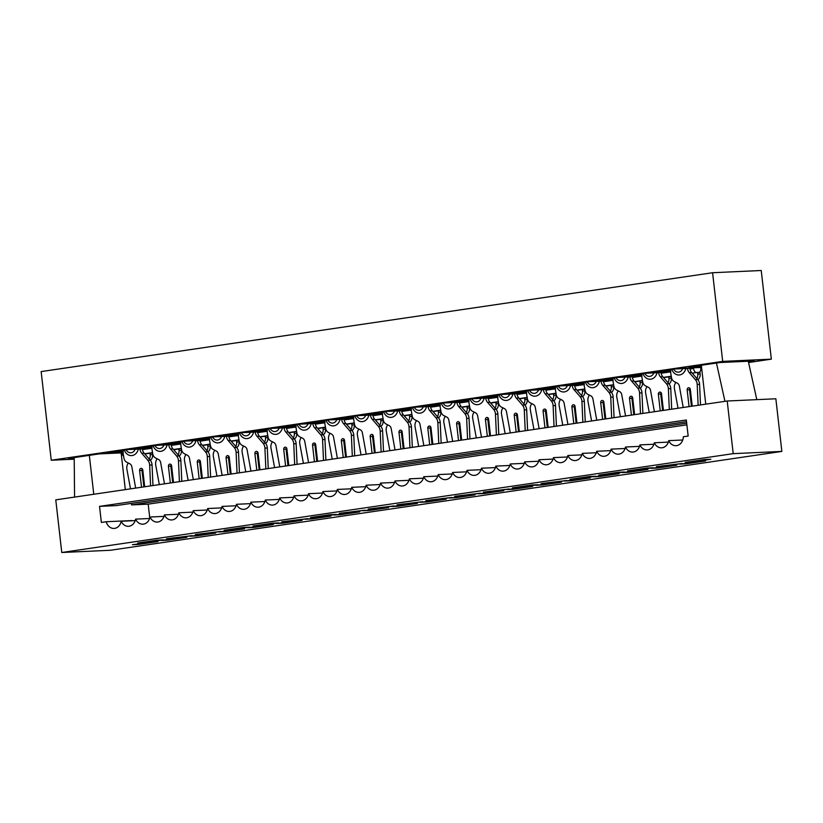 <?xml version="1.0" encoding="UTF-8"?>
<svg xmlns="http://www.w3.org/2000/svg" width="823" height="823" viewBox="0 0 823 823"><rect width="100%" height="100%" fill="white"/><g stroke="black" fill="none" stroke-linecap="round" stroke-linejoin="round"><path stroke-width="1.23" d="M74.214 458.174L68.412 458.442L99.274 453.895L122.02 452.856M122.277 453.987L121.269 454.142M123.687 456.251A4.187 2.387 -98.4 0 1 121.989 452.629L121.907 451.94L106.918 452.629L130.97 449.08L150.732 447.702L135.733 448.381L159.785 444.842L179.548 443.453L164.549 444.142L188.601 440.603L208.363 439.215L193.364 439.894L217.416 436.355L237.178 434.966L222.189 435.655L246.242 432.116L266.004 430.727L251.005 431.417L275.057 427.867L290.056 427.188L294.819 426.479L279.82 427.168L303.872 423.629L323.634 422.24L308.635 422.929L332.687 419.391L352.45 418.002L337.461 418.681L361.513 415.142L381.275 413.753L366.276 414.442L390.328 410.903L410.091 409.515L395.091 410.204L419.144 406.655L434.143 405.976L438.906 405.266L423.907 405.955L447.959 402.416L467.721 401.027L452.732 401.717L476.784 398.178L496.547 396.789L481.548 397.468L505.6 393.929L525.362 392.54L510.363 393.229L534.415 389.691L554.177 388.302L539.178 388.991L563.23 385.442L578.23 384.763L582.993 384.053L568.004 384.742L592.056 381.203L611.808 379.815L596.819 380.504L620.871 376.955L640.633 375.576L625.634 376.255L649.686 372.716L669.449 371.327L654.45 372.017L678.502 368.478L701.566 367.418M701.731 368.827L700.805 368.961M700.774 369.548L701.793 369.393M748.56 362.511L771.336 359.157L722.687 361.39L51.252 460.242L74.224 459.183M121.351 454.852L122.534 454.677M701.463 366.502L689.016 367.068L719.878 362.531L754.177 360.958L748.405 361.811M771.336 359.157L761.234 270.5L712.584 272.732L41.15 371.584L51.252 460.242M722.687 361.39L712.584 272.732M689.983 369.013L693.583 368.478A4.187 2.387 81.6 0 0 696.443 372.531L698.84 372.418A4.187 2.387 81.6 0 0 698.974 372.408A4.187 2.387 81.6 0 0 700.754 368.148L700.682 367.459M693.583 368.478L693.501 367.788M130.507 488.852L126.917 469.398A7.047 5.782 87.4 0 1 127.616 464.193L128.244 462.968M150.033 453.226L150.208 454.708A5.771 4.732 87.4 0 1 149.241 459.039M152.399 452.876L152.594 454.594A5.771 4.732 87.4 0 1 150.784 459.934L150.352 460.324M152.975 485.549L152.049 464.964A7.047 5.782 -92.6 0 0 150.198 460.139L144.128 453.175A7.047 5.782 87.4 0 1 142.328 448.936L127.565 449.584L142.328 448.936M143.891 486.887L142.009 470.375A1.955 1.605 87.4 0 1 142.338 468.894M138.295 449.091A9.074 7.438 87.4 0 1 131.68 455.592A9.074 7.438 87.4 0 1 124.314 450.068M122.617 450.315L123.841 457.609A5.771 4.732 -92.6 0 0 126.793 462.248L129.715 463.709A4.228 3.467 87.4 0 1 131.834 466.785L135.672 488.09M141.525 487.237L139.612 470.478A1.955 1.605 87.4 0 1 142.791 470.015L144.694 486.763M150.588 485.899L149.652 465.077A7.047 5.782 -92.6 0 0 147.811 460.252L141.741 453.278A7.047 5.782 87.4 0 1 139.941 449.039L139.941 449.019M123.172 451.714L106.918 452.629L122.761 451.56M159.323 484.613L155.732 465.149A7.047 5.782 87.4 0 1 156.442 459.954L157.059 458.73M178.858 448.977L179.023 450.459A5.771 4.732 87.4 0 1 178.056 454.79M181.225 448.628L181.42 450.346A5.771 4.732 87.4 0 1 179.599 455.685L179.167 456.076M181.79 481.301L180.865 460.726A7.047 5.782 -92.6 0 0 179.023 455.901L172.953 448.926A7.047 5.782 87.4 0 1 171.153 444.687L156.38 445.346L171.153 444.687M172.707 482.638L170.824 466.127A1.955 1.605 87.4 0 1 171.153 464.656M167.12 444.852A9.074 7.438 87.4 0 1 160.495 451.354A9.074 7.438 87.4 0 1 153.129 445.819M151.442 446.076L152.656 453.37A5.771 4.732 -92.6 0 0 155.619 458.01L158.53 459.471A4.228 3.467 87.4 0 1 160.65 462.536L164.487 483.852M170.34 482.988L168.427 466.24A1.955 1.605 87.4 0 1 171.606 465.767L173.519 482.525M179.404 481.65L178.478 460.839A7.047 5.782 -92.6 0 0 176.626 456.014L170.556 449.039A7.047 5.782 87.4 0 1 168.756 444.801L168.756 444.78M151.988 447.475L135.733 448.381L151.576 447.311M188.138 480.375L184.547 460.911A7.047 5.782 87.4 0 1 185.257 455.705L185.875 454.491M207.674 444.739L207.838 446.22A5.771 4.732 87.4 0 1 206.871 450.551M210.04 444.389L210.235 446.107A5.771 4.732 87.4 0 1 208.414 451.446L207.982 451.837M210.606 477.062L209.69 456.487A7.047 5.782 -92.6 0 0 207.838 451.662L201.769 444.687A7.047 5.782 87.4 0 1 199.968 440.449L185.196 441.097L199.968 440.449M201.522 478.4L199.639 461.888A1.955 1.605 87.4 0 1 199.979 460.407M195.936 440.614A9.074 7.438 87.4 0 1 189.311 447.105A9.074 7.438 87.4 0 1 181.945 441.581M180.258 441.828L181.482 449.132A5.771 4.732 -92.6 0 0 184.434 453.761L187.356 455.232A4.228 3.467 87.4 0 1 189.465 458.298L193.312 479.614M199.156 478.749L197.253 461.991A1.955 1.605 87.4 0 1 200.421 461.528L202.335 478.276M208.229 477.412L207.293 456.59A7.047 5.782 -92.6 0 0 205.441 451.765L199.372 444.801A7.047 5.782 87.4 0 1 197.571 440.562L197.571 440.531M180.803 443.227L164.549 444.142L180.402 443.072M216.953 476.126L213.373 456.672A7.047 5.782 87.4 0 1 214.073 451.467L214.69 450.243M236.489 440.49L236.654 441.972A5.771 4.732 87.4 0 1 235.697 446.313M238.855 440.14L239.051 441.869A5.771 4.732 87.4 0 1 237.23 447.208L236.808 447.589M239.431 472.824L238.505 452.239A7.047 5.782 -92.6 0 0 236.654 447.414L230.584 440.449A7.047 5.782 87.4 0 1 228.784 436.2L214.021 436.859L228.784 436.2M230.337 474.161L228.455 457.639A1.955 1.605 87.4 0 1 228.794 456.168M224.751 436.365A9.074 7.438 87.4 0 1 218.126 442.867A9.074 7.438 87.4 0 1 210.76 437.342M209.073 437.589L210.297 444.883A5.771 4.732 -92.6 0 0 213.25 449.523L216.171 450.983A4.228 3.467 87.4 0 1 218.29 454.059L222.128 475.365M227.971 474.501L226.068 457.753A1.955 1.605 87.4 0 1 229.247 457.279L231.15 474.038M237.045 473.174L236.108 452.352A7.047 5.782 -92.6 0 0 234.267 447.527L228.197 440.552A7.047 5.782 87.4 0 1 226.397 436.313L226.387 436.293M209.628 438.988L193.364 439.894L209.217 438.824M245.779 471.888L242.188 452.424A7.047 5.782 87.4 0 1 242.888 447.228L243.515 446.004M265.304 436.252L265.479 437.733A5.771 4.732 87.4 0 1 264.512 442.064M267.67 435.902L267.866 437.62A5.771 4.732 87.4 0 1 266.055 442.959L265.623 443.35M268.247 468.575L267.321 448A7.047 5.782 -92.6 0 0 265.469 443.175L259.399 436.2A7.047 5.782 87.4 0 1 257.599 431.962L242.836 432.62L257.599 431.962M259.163 469.912L257.28 453.401A1.955 1.605 87.4 0 1 257.609 451.92M253.566 432.126A9.074 7.438 87.4 0 1 246.951 438.618A9.074 7.438 87.4 0 1 239.586 433.093M237.888 433.34L239.112 440.644A5.771 4.732 -92.6 0 0 242.065 445.274L244.987 446.745A4.228 3.467 87.4 0 1 247.106 449.811L250.943 471.126M256.797 470.262L254.883 453.514A1.955 1.605 87.4 0 1 258.062 453.041L259.965 469.799M265.86 468.925L264.924 448.103A7.047 5.782 -92.6 0 0 263.082 443.278L257.013 436.313A7.047 5.782 87.4 0 1 255.212 432.075L255.212 432.044M238.444 434.739L222.189 435.655L238.032 434.585M686.886 424.833L148.191 504.149L131.567 504.911L686.691 423.176M686.516 421.643L116.156 505.61L99.542 506.371L101.363 522.44L106.198 521.731A9.495 7.788 -92.6 0 0 114.037 528.438A9.495 7.788 -92.6 0 0 121.187 521.257A9.495 7.788 -92.6 0 0 128.45 526.309A9.495 7.788 -92.6 0 0 135.6 519.138A9.495 7.788 -92.6 0 0 142.852 524.189A9.495 7.788 -92.6 0 0 150.012 517.019A9.495 7.788 -92.6 0 0 157.265 522.07A9.495 7.788 -92.6 0 0 164.415 514.9A9.495 7.788 -92.6 0 0 171.668 519.951A9.495 7.788 -92.6 0 0 178.828 512.78A9.495 7.788 -92.6 0 0 186.08 517.821A9.495 7.788 -92.6 0 0 193.23 510.651A9.495 7.788 -92.6 0 0 200.493 515.702A9.495 7.788 -92.6 0 0 207.643 508.532A9.495 7.788 -92.6 0 0 214.896 513.583A9.495 7.788 -92.6 0 0 222.056 506.412A9.495 7.788 -92.6 0 0 229.308 511.464A9.495 7.788 -92.6 0 0 236.458 504.293A9.495 7.788 -92.6 0 0 243.721 509.344A9.495 7.788 -92.6 0 0 250.871 502.164A9.495 7.788 -92.6 0 0 258.124 507.215A9.495 7.788 -92.6 0 0 265.284 500.045A9.495 7.788 -92.6 0 0 272.536 505.096A9.495 7.788 -92.6 0 0 279.686 497.925A9.495 7.788 -92.6 0 0 286.939 502.976A9.495 7.788 -92.6 0 0 294.099 495.806A9.495 7.788 -92.6 0 0 301.352 500.857A9.495 7.788 -92.6 0 0 308.502 493.687A9.495 7.788 -92.6 0 0 315.765 498.738A9.495 7.788 -92.6 0 0 322.914 491.557A9.495 7.788 -92.6 0 0 330.167 496.608A9.495 7.788 -92.6 0 0 337.327 489.438A9.495 7.788 -92.6 0 0 344.58 494.489A9.495 7.788 -92.6 0 0 351.73 487.319A9.495 7.788 -92.6 0 0 358.993 492.37A9.495 7.788 -92.6 0 0 366.142 485.2A9.495 7.788 -92.6 0 0 373.395 490.251A9.495 7.788 -92.6 0 0 380.555 483.08A9.495 7.788 -92.6 0 0 387.808 488.132A9.495 7.788 -92.6 0 0 394.958 480.951A9.495 7.788 -92.6 0 0 402.21 486.002A9.495 7.788 -92.6 0 0 409.37 478.832A9.495 7.788 -92.6 0 0 416.623 483.883A9.495 7.788 -92.6 0 0 423.773 476.712A9.495 7.788 -92.6 0 0 431.036 481.764A9.495 7.788 -92.6 0 0 438.186 474.593A9.495 7.788 -92.6 0 0 445.438 479.644A9.495 7.788 -92.6 0 0 452.599 472.474A9.495 7.788 -92.6 0 0 459.851 477.525A9.495 7.788 -92.6 0 0 467.001 470.345A9.495 7.788 -92.6 0 0 474.264 475.396A9.495 7.788 -92.6 0 0 481.414 468.225A9.495 7.788 -92.6 0 0 488.667 473.276A9.495 7.788 -92.6 0 0 495.827 466.106A9.495 7.788 -92.6 0 0 503.079 471.157A9.495 7.788 -92.6 0 0 510.229 463.987A9.495 7.788 -92.6 0 0 517.482 469.038A9.495 7.788 -92.6 0 0 524.642 461.868A9.495 7.788 -92.6 0 0 531.895 466.919A9.495 7.788 -92.6 0 0 539.044 459.738A9.495 7.788 -92.6 0 0 546.307 464.789A9.495 7.788 -92.6 0 0 553.457 457.619A9.495 7.788 -92.6 0 0 560.71 462.67A9.495 7.788 -92.6 0 0 567.87 455.5A9.495 7.788 -92.6 0 0 575.123 460.551A9.495 7.788 -92.6 0 0 582.273 453.38A9.495 7.788 -92.6 0 0 589.525 458.432A9.495 7.788 -92.6 0 0 596.685 451.261A9.495 7.788 -92.6 0 0 603.938 456.312A9.495 7.788 -92.6 0 0 611.098 449.132A9.495 7.788 -92.6 0 0 618.351 454.183A9.495 7.788 -92.6 0 0 625.501 447.012A9.495 7.788 -92.6 0 0 632.753 452.064A9.495 7.788 -92.6 0 0 639.913 444.893A9.495 7.788 -92.6 0 0 647.166 449.944A9.495 7.788 -92.6 0 0 654.316 442.774A9.495 7.788 -92.6 0 0 661.579 447.825A9.495 7.788 -92.6 0 0 668.729 440.644A9.495 7.788 -92.6 0 0 675.981 445.696A9.495 7.788 -92.6 0 0 683.337 436.766L688.162 436.056L686.331 419.987L99.542 506.371M55.769 499.859L727.203 401.007L733.2 453.648L61.766 552.5L55.769 499.859M61.766 552.5L110.416 550.268L781.85 451.416L775.852 398.774L727.203 401.007M148.191 504.149L149.765 518.006M781.85 451.416L733.2 453.648M691.557 462.104L710.846 459.265L704.529 459.553L685.24 462.392L691.557 462.104L691.485 461.477M686.238 463.812L705.527 460.973L679.921 464.1L686.238 463.812L686.166 463.184M662.741 466.353L682.02 463.514L656.415 466.641L662.741 466.353L662.669 465.715M657.423 468.05L676.712 465.211L651.106 468.338L657.423 468.05L657.351 467.423M633.916 470.591L653.205 467.752L646.888 468.04L627.599 470.879L633.916 470.591L633.844 469.964M628.607 472.299L647.886 469.46L622.281 472.587L628.607 472.299L628.535 471.672M605.1 474.83L624.39 471.991L618.073 472.289L598.784 475.128L605.1 474.83L605.028 474.202M599.782 476.538L619.071 473.698L593.465 476.826L599.782 476.538L599.71 475.91M576.285 479.079L595.574 476.239L589.258 476.527L569.969 479.367L576.285 479.079L576.213 478.451M570.967 480.786L590.256 477.947L564.65 481.074L570.967 480.786L570.895 480.148M547.47 483.317L566.749 480.478L541.143 483.605L547.47 483.317L547.398 482.69M542.151 485.025L561.44 482.185L535.835 485.313L542.151 485.025L542.079 484.397M518.644 487.566L537.933 484.726L531.617 485.014L512.328 487.854L518.644 487.566L518.572 486.928M513.336 489.263L532.615 486.424L507.009 489.562L513.336 489.263L513.264 488.636M489.829 491.804L509.118 488.965L483.513 492.092L489.829 491.804L489.757 491.177M484.51 493.512L503.799 490.673L478.194 493.8L484.51 493.512L484.438 492.884M461.014 496.053L480.303 493.203L454.697 496.341L461.014 496.053L460.942 495.415M455.695 497.75L474.984 494.911L449.379 498.038L455.695 497.75L455.623 497.123M432.198 500.291L451.477 497.452L425.872 500.579L432.198 500.291L432.126 499.664M426.88 501.999L446.169 499.16L420.563 502.287L426.88 501.999L426.808 501.361M403.373 504.53L422.662 501.691L397.056 504.818L403.373 504.53L403.301 503.902M398.065 506.238L417.343 503.398L391.738 506.526L398.065 506.238L397.993 505.61M374.558 508.779L393.847 505.939L368.241 509.067L374.558 508.779L374.486 508.141M369.239 510.476L388.528 507.637L362.922 510.774L369.239 510.476L369.167 509.849M345.742 513.017L365.031 510.178L339.426 513.305L345.742 513.017L345.67 512.39M340.424 514.725L359.713 511.885L334.107 515.013L340.424 514.725L340.352 514.097M316.927 517.266L336.206 514.426L329.889 514.714L310.61 517.554L316.927 517.266L316.855 516.628M311.608 518.963L330.897 516.124L305.292 519.251L311.608 518.963L311.536 518.336M288.101 521.504L307.391 518.665L281.785 521.792L288.101 521.504L288.029 520.877M282.793 523.212L302.072 520.373L276.466 523.5L282.793 523.212L282.721 522.574M259.286 525.743L278.575 522.903L272.259 523.191L252.97 526.041L259.286 525.743L259.214 525.115M253.968 527.45L273.257 524.611L247.651 527.738L253.968 527.45L253.896 526.823M230.471 529.991L249.76 527.152L243.443 527.44L224.154 530.279L230.471 529.991L230.399 529.364M225.152 531.699L244.441 528.86L238.125 529.148L218.836 531.987L225.152 531.699L225.08 531.061M201.656 534.23L220.934 531.391L195.339 534.518L201.656 534.23L201.584 533.602M196.337 535.938L215.626 533.098L190.02 536.226L196.337 535.938L196.265 535.31M172.83 538.479L192.119 535.639L166.513 538.767L172.83 538.479L172.758 537.841M167.522 540.176L186.8 537.337L180.484 537.625L161.205 540.464L167.522 540.176L167.45 539.549M144.015 542.717L163.304 539.878L156.987 540.166L137.698 543.005L144.015 542.717L143.943 542.09M138.696 544.425L157.985 541.585L132.38 544.713L138.696 544.425L138.624 543.797M74.574 497.092L74.204 457.588M89.337 455.356L93.771 494.263M121.125 452.897L125.312 489.623M724.95 401.336L716.452 363.036M756.81 399.649L748.282 361.225M701.319 365.258L705.753 404.165M131.567 504.911L131.392 503.367M131.968 520.764A9.495 7.788 -92.6 0 1 131.917 520.558L106.198 521.731M135.209 520.62L121.187 521.257M149.621 518.5L135.6 519.138M164.024 516.381L150.012 517.019M178.437 514.252L164.415 514.9M192.839 512.132L178.828 512.78M207.252 510.013L193.23 510.651M221.665 507.894L207.643 508.532M236.067 505.764L222.056 506.412M250.48 503.645L236.458 504.293M264.893 501.526L250.871 502.164M279.295 499.407L265.284 500.045M293.708 497.287L279.686 497.925M308.111 495.158L294.099 495.806M322.523 493.039L308.502 493.687M336.936 490.92L322.914 491.557M351.339 488.8L337.327 489.438M365.751 486.681L351.73 487.319M380.164 484.552L366.142 485.2M394.567 482.432L380.555 483.08M408.98 480.313L394.958 480.951M423.382 478.194L409.37 478.832M437.795 476.075L423.773 476.712M452.208 473.945L438.186 474.593M466.61 471.826L452.599 472.474M481.023 469.707L467.001 470.345M495.425 467.587L481.414 468.225M509.838 465.468L495.827 466.106M524.251 463.339L510.229 463.987M538.654 461.219L524.642 461.868M553.066 459.1L539.044 459.738M567.479 456.981L553.457 457.619M581.882 454.862L567.87 455.5M596.294 452.732L582.273 453.38M610.697 450.613L596.685 451.261M625.11 448.494L611.098 449.132M639.522 446.375L625.501 447.012M653.925 444.245L639.913 444.893M668.338 442.126L654.316 442.774M682.751 440.007L668.729 440.644M274.594 467.639L271.004 448.185A7.047 5.782 87.4 0 1 271.713 442.98L272.331 441.756M294.13 432.003L294.295 433.484A5.771 4.732 87.4 0 1 293.327 437.826M296.496 431.664L296.692 433.382A5.771 4.732 87.4 0 1 294.871 438.721L294.439 439.112M297.062 464.337L296.136 443.751A7.047 5.782 -92.6 0 0 294.295 438.926L288.225 431.962A7.047 5.782 87.4 0 1 286.425 427.723L271.652 428.372L286.425 427.723M287.978 465.674L286.095 449.152A1.955 1.605 87.4 0 1 286.425 447.681M282.392 427.878A9.074 7.438 87.4 0 1 275.767 434.379A9.074 7.438 87.4 0 1 268.401 428.855M266.714 429.102L267.928 436.396A5.771 4.732 -92.6 0 0 270.89 441.035L273.802 442.496A4.228 3.467 87.4 0 1 275.921 445.572L279.758 466.878M285.612 466.024L283.698 449.265A1.955 1.605 87.4 0 1 286.877 448.802L288.791 465.551M294.675 464.686L293.749 443.864A7.047 5.782 -92.6 0 0 291.898 439.04L285.828 432.065A7.047 5.782 87.4 0 1 284.028 427.826L284.028 427.806M267.259 430.501L251.005 431.417L266.847 430.347M303.409 463.4L299.819 443.936A7.047 5.782 87.4 0 1 300.529 438.741L301.146 437.517M322.945 427.765L323.11 429.246A5.771 4.732 87.4 0 1 322.143 433.577M325.311 427.415L325.507 429.133A5.771 4.732 87.4 0 1 323.686 434.472L323.254 434.863M325.877 460.088L324.962 439.513A7.047 5.782 -92.6 0 0 323.11 434.688L317.04 427.713A7.047 5.782 87.4 0 1 315.24 423.475L300.467 424.133L315.24 423.475M316.793 461.425L314.911 444.914A1.955 1.605 87.4 0 1 315.25 443.443M311.207 423.639A9.074 7.438 87.4 0 1 304.582 430.141A9.074 7.438 87.4 0 1 297.216 424.606M295.529 424.853L296.753 432.157A5.771 4.732 -92.6 0 0 299.706 436.797L302.627 438.258A4.228 3.467 87.4 0 1 304.736 441.323L308.584 462.639M314.427 461.775L312.524 445.027A1.955 1.605 87.4 0 1 315.693 444.554L317.606 461.312M323.501 460.438L322.565 439.626A7.047 5.782 -92.6 0 0 320.713 434.801L314.643 427.826A7.047 5.782 87.4 0 1 312.843 423.588L312.843 423.567M296.074 426.252L279.82 427.168L295.673 426.098M332.225 459.152L328.644 439.698A7.047 5.782 87.4 0 1 329.344 434.493L329.961 433.279M351.76 423.526L351.925 425.007A5.771 4.732 87.4 0 1 350.968 429.339M354.127 423.176L354.322 424.894A5.771 4.732 87.4 0 1 352.501 430.234L352.079 430.624M354.703 455.849L353.777 435.274A7.047 5.782 -92.6 0 0 351.925 430.439L345.855 423.475A7.047 5.782 87.4 0 1 344.055 419.236L329.293 419.884L344.055 419.236M345.609 457.187L343.726 440.675A1.955 1.605 87.4 0 1 344.065 439.194M340.022 419.401A9.074 7.438 87.4 0 1 333.397 425.892A9.074 7.438 87.4 0 1 326.031 420.368M324.344 420.615L325.569 427.919A5.771 4.732 -92.6 0 0 328.521 432.548L331.443 434.019A4.228 3.467 87.4 0 1 333.562 437.085L337.399 458.401M343.242 457.537L341.339 440.778A1.955 1.605 87.4 0 1 344.518 440.315L346.421 457.063M352.316 456.199L351.38 435.377A7.047 5.782 -92.6 0 0 349.538 430.552L343.469 423.588A7.047 5.782 87.4 0 1 341.668 419.339L341.658 419.319M324.9 422.014L308.635 422.929L324.488 421.86M361.05 454.913L357.46 435.46A7.047 5.782 87.4 0 1 358.159 430.254L358.787 429.03M380.576 419.277L380.751 420.759A5.771 4.732 87.4 0 1 379.784 425.1M382.942 418.928L383.137 420.656A5.771 4.732 87.4 0 1 381.327 425.995L380.895 426.376M383.518 451.611L382.592 431.026A7.047 5.782 -92.6 0 0 380.74 426.201L374.671 419.226A7.047 5.782 87.4 0 1 372.87 414.987L358.108 415.646L372.87 414.987M374.434 452.948L372.552 436.427A1.955 1.605 87.4 0 1 372.881 434.956M368.838 415.152A9.074 7.438 87.4 0 1 362.223 421.654A9.074 7.438 87.4 0 1 354.857 416.119M353.16 416.376L354.384 423.67A5.771 4.732 -92.6 0 0 357.336 428.31L360.258 429.771A4.228 3.467 87.4 0 1 362.377 432.836L366.214 454.152M372.068 453.288L370.155 436.54A1.955 1.605 87.4 0 1 373.333 436.067L375.237 452.825M381.131 451.961L380.195 431.139A7.047 5.782 -92.6 0 0 378.354 426.314L372.284 419.339A7.047 5.782 87.4 0 1 370.484 415.101L370.484 415.08M353.715 417.775L337.461 418.681L353.304 417.611M389.865 450.675L386.275 431.211A7.047 5.782 87.4 0 1 386.985 426.016L387.602 424.791M409.401 415.039L409.566 416.52A5.771 4.732 87.4 0 1 408.599 420.851M411.767 414.689L411.963 416.407A5.771 4.732 87.4 0 1 410.142 421.746L409.71 422.137M412.333 447.362L411.407 426.787A7.047 5.782 -92.6 0 0 409.566 421.962L403.496 414.987A7.047 5.782 87.4 0 1 401.696 410.749L386.923 411.397L401.696 410.749M403.249 448.7L401.367 432.188A1.955 1.605 87.4 0 1 401.696 430.707M397.663 410.914A9.074 7.438 87.4 0 1 391.038 417.405A9.074 7.438 87.4 0 1 383.672 411.881M381.985 412.128L383.199 419.432A5.771 4.732 -92.6 0 0 386.162 424.061L389.073 425.532A4.228 3.467 87.4 0 1 391.192 428.598L395.03 449.914M400.883 449.049L398.97 432.291A1.955 1.605 87.4 0 1 402.149 431.828L404.062 448.586M409.947 447.712L409.021 426.89A7.047 5.782 -92.6 0 0 407.169 422.065L401.099 415.101A7.047 5.782 87.4 0 1 399.299 410.862L399.299 410.831M382.53 413.527L366.276 414.442L382.119 413.372M418.681 446.426L415.09 426.972A7.047 5.782 87.4 0 1 415.8 421.767L416.417 420.543M438.217 410.79L438.381 412.272A5.771 4.732 87.4 0 1 437.414 416.613M440.583 410.451L440.778 412.169A5.771 4.732 87.4 0 1 438.957 417.508L438.525 417.889M441.149 443.124L440.223 422.538A7.047 5.782 -92.6 0 0 438.381 417.714L432.312 410.749A7.047 5.782 87.4 0 1 430.511 406.511L415.738 407.159L430.511 406.511M432.065 444.461L430.182 427.939A1.955 1.605 87.4 0 1 430.522 426.468M426.479 406.665A9.074 7.438 87.4 0 1 419.853 413.167A9.074 7.438 87.4 0 1 412.488 407.642M410.8 407.889L412.025 415.183A5.771 4.732 -92.6 0 0 414.977 419.823L417.899 421.283A4.228 3.467 87.4 0 1 420.008 424.359L423.855 445.665M429.699 444.811L427.795 428.053A1.955 1.605 87.4 0 1 430.964 427.59L432.877 444.338M438.772 443.474L437.836 422.652A7.047 5.782 -92.6 0 0 435.984 417.827L429.915 410.852A7.047 5.782 87.4 0 1 428.114 406.613L428.114 406.593M411.346 409.288L395.091 410.204L410.944 409.124M447.496 442.188L443.916 422.724A7.047 5.782 87.4 0 1 444.615 417.528L445.233 416.304M467.032 406.552L467.197 408.033A5.771 4.732 87.4 0 1 466.24 412.364M469.398 406.202L469.594 407.92A5.771 4.732 87.4 0 1 467.773 413.259L467.351 413.65M469.964 438.875L469.048 418.3A7.047 5.782 -92.6 0 0 467.197 413.475L461.127 406.5A7.047 5.782 87.4 0 1 459.327 402.262L444.564 402.92L459.327 402.262M460.88 440.212L458.997 423.701A1.955 1.605 87.4 0 1 459.337 422.22M455.294 402.426A9.074 7.438 87.4 0 1 448.669 408.928A9.074 7.438 87.4 0 1 441.303 403.393M439.616 403.64L440.84 410.944A5.771 4.732 -92.6 0 0 443.792 415.584L446.714 417.045A4.228 3.467 87.4 0 1 448.833 420.111L452.671 441.426M458.514 440.562L456.611 423.814A1.955 1.605 87.4 0 1 459.79 423.341L461.693 440.099M467.587 439.225L466.651 418.413A7.047 5.782 -92.6 0 0 464.81 413.578L458.74 406.613A7.047 5.782 87.4 0 1 456.94 402.375L456.93 402.354M440.171 405.039L423.907 405.955L439.76 404.885M476.322 437.939L472.731 418.485A7.047 5.782 87.4 0 1 473.431 413.28L474.058 412.056M495.847 402.313L496.022 403.795A5.771 4.732 87.4 0 1 495.055 408.126M498.213 401.963L498.409 403.681A5.771 4.732 87.4 0 1 496.598 409.021L496.166 409.412M498.789 434.637L497.864 414.051A7.047 5.782 -92.6 0 0 496.012 409.226L489.942 402.262A7.047 5.782 87.4 0 1 488.142 398.023L473.379 398.671L488.142 398.023M489.706 435.974L487.823 419.463A1.955 1.605 87.4 0 1 488.152 417.981M484.109 398.178A9.074 7.438 87.4 0 1 477.494 404.679A9.074 7.438 87.4 0 1 470.128 399.155M468.431 399.402L469.655 406.706A5.771 4.732 -92.6 0 0 472.608 411.335L475.529 412.807A4.228 3.467 87.4 0 1 477.649 415.872L481.486 437.178M487.339 436.324L485.426 419.565A1.955 1.605 87.4 0 1 488.605 419.102L490.508 435.851M496.403 434.986L495.467 414.164A7.047 5.782 -92.6 0 0 493.625 409.34L487.555 402.365A7.047 5.782 87.4 0 1 485.755 398.126L485.755 398.106M468.987 400.801L452.732 401.717L468.575 400.647M505.137 433.7L501.546 414.247A7.047 5.782 87.4 0 1 502.256 409.041L502.874 407.817M524.673 398.065L524.837 399.546A5.771 4.732 87.4 0 1 523.87 403.877M527.039 397.715L527.234 399.443A5.771 4.732 87.4 0 1 525.413 404.772L524.981 405.163M527.605 430.388L526.679 409.813A7.047 5.782 -92.6 0 0 524.837 404.988L518.768 398.013A7.047 5.782 87.4 0 1 516.967 393.775L502.195 394.433L516.967 393.775M518.521 431.725L516.638 415.214A1.955 1.605 87.4 0 1 516.967 413.743M512.935 393.939A9.074 7.438 87.4 0 1 506.31 400.441A9.074 7.438 87.4 0 1 498.944 394.906M497.257 395.163L498.471 402.457A5.771 4.732 -92.6 0 0 501.433 407.097L504.345 408.558A4.228 3.467 87.4 0 1 506.464 411.623L510.301 432.939M516.155 432.075L514.241 415.327A1.955 1.605 87.4 0 1 517.42 414.854L519.334 431.612M525.218 430.748L524.292 409.926A7.047 5.782 -92.6 0 0 522.44 405.101L516.371 398.126A7.047 5.782 87.4 0 1 514.57 393.888L514.57 393.867M497.802 396.563L481.548 397.468L497.39 396.398M533.952 429.462L530.362 409.998A7.047 5.782 87.4 0 1 531.072 404.793L531.689 403.579M553.488 393.826L553.653 395.307A5.771 4.732 87.4 0 1 552.686 399.639M555.854 393.476L556.05 395.194A5.771 4.732 87.4 0 1 554.229 400.534L553.797 400.924M556.42 426.149L555.494 405.574A7.047 5.782 -92.6 0 0 553.653 400.75L547.583 393.775A7.047 5.782 87.4 0 1 545.783 389.536L531.01 390.184L545.783 389.536M547.336 427.487L545.454 410.975A1.955 1.605 87.4 0 1 545.793 409.494M541.75 389.701A9.074 7.438 87.4 0 1 535.125 396.192A9.074 7.438 87.4 0 1 527.759 390.668M526.072 390.915L527.296 398.219A5.771 4.732 -92.6 0 0 530.249 402.848L533.17 404.319A4.228 3.467 87.4 0 1 535.279 407.385L539.127 428.701M544.97 427.837L543.067 411.078A1.955 1.605 87.4 0 1 546.235 410.615L548.149 427.363M554.044 426.499L553.107 405.677A7.047 5.782 -92.6 0 0 551.256 400.852L545.186 393.888A7.047 5.782 87.4 0 1 543.386 389.649L543.386 389.618M526.617 392.314L510.363 393.229L526.216 392.16M562.767 425.213L559.187 405.76A7.047 5.782 87.4 0 1 559.887 400.554L560.504 399.33M582.303 389.577L582.468 391.059A5.771 4.732 87.4 0 1 581.511 395.4M584.669 389.228L584.865 390.956A5.771 4.732 87.4 0 1 583.044 396.295L582.622 396.676M585.235 421.911L584.32 401.326A7.047 5.782 -92.6 0 0 582.468 396.501L576.398 389.536A7.047 5.782 87.4 0 1 574.598 385.298L559.835 385.946L574.598 385.298M576.151 423.248L574.269 406.727A1.955 1.605 87.4 0 1 574.608 405.255M570.565 385.452A9.074 7.438 87.4 0 1 563.94 391.954A9.074 7.438 87.4 0 1 556.574 386.429M554.887 386.676L556.111 393.97A5.771 4.732 -92.6 0 0 559.064 398.61L561.986 400.071A4.228 3.467 87.4 0 1 564.105 403.147L567.942 424.452M573.785 423.598L571.882 406.84A1.955 1.605 87.4 0 1 575.061 406.377L576.964 423.125M582.859 422.261L581.923 401.439A7.047 5.782 -92.6 0 0 580.081 396.614L574.012 389.639A7.047 5.782 87.4 0 1 572.211 385.401L572.201 385.38M555.443 388.075L539.178 388.991L555.031 387.911M591.593 420.975L588.003 401.511A7.047 5.782 87.4 0 1 588.702 396.316L589.33 395.091M611.119 385.339L611.294 386.82A5.771 4.732 87.4 0 1 610.327 391.151M613.485 384.989L613.68 386.707A5.771 4.732 87.4 0 1 611.87 392.046L611.438 392.437M614.061 417.662L613.135 397.087A7.047 5.782 -92.6 0 0 611.283 392.262L605.214 385.287A7.047 5.782 87.4 0 1 603.413 381.049L588.651 381.707L603.413 381.049M604.977 419L603.094 402.488A1.955 1.605 87.4 0 1 603.424 401.007M599.381 381.214A9.074 7.438 87.4 0 1 592.766 387.715A9.074 7.438 87.4 0 1 585.4 382.181M583.702 382.428L584.927 389.732A5.771 4.732 -92.6 0 0 587.879 394.361L590.801 395.832A4.228 3.467 87.4 0 1 592.92 398.898L596.757 420.214M602.611 419.349L600.697 402.601A1.955 1.605 87.4 0 1 603.876 402.128L605.779 418.886M611.674 418.012L610.738 397.19A7.047 5.782 -92.6 0 0 608.897 392.365L602.827 385.401A7.047 5.782 87.4 0 1 601.027 381.162L601.027 381.142M584.258 383.827L568.004 384.742L583.846 383.672M620.408 416.726L616.818 397.272A7.047 5.782 87.4 0 1 617.528 392.067L618.145 390.843M639.944 381.09L640.109 382.582A5.771 4.732 87.4 0 1 639.142 386.913M642.3 380.751L642.506 382.469A5.771 4.732 87.4 0 1 640.685 387.808L640.253 388.199M642.876 413.424L641.95 392.838A7.047 5.782 -92.6 0 0 640.109 388.014L634.039 381.049A7.047 5.782 87.4 0 1 632.239 376.811L617.466 377.459L632.239 376.811M633.792 414.761L631.91 398.25A1.955 1.605 87.4 0 1 632.239 396.768M628.206 376.965A9.074 7.438 87.4 0 1 621.581 383.467A9.074 7.438 87.4 0 1 614.215 377.942M612.528 378.189L613.742 385.483A5.771 4.732 -92.6 0 0 616.705 390.123L619.616 391.583A4.228 3.467 87.4 0 1 621.735 394.659L625.573 415.965M631.426 415.111L629.513 398.353A1.955 1.605 87.4 0 1 632.692 397.89L634.605 414.638M640.489 413.774L639.564 392.952A7.047 5.782 -92.6 0 0 637.712 388.127L631.642 381.152A7.047 5.782 87.4 0 1 629.842 376.913L629.842 376.893M613.073 379.588L596.819 380.504L612.662 379.434M649.224 412.488L645.633 393.024A7.047 5.782 87.4 0 1 646.343 387.828L646.96 386.604M668.76 376.852L668.924 378.333A5.771 4.732 87.4 0 1 667.957 382.664M671.126 376.502L671.321 378.22A5.771 4.732 87.4 0 1 669.5 383.559L669.068 383.95M671.691 409.175L670.766 388.6A7.047 5.782 -92.6 0 0 668.924 383.775L662.854 376.8A7.047 5.782 87.4 0 1 661.054 372.562L646.281 373.22L661.054 372.562M662.608 410.512L660.725 394.001A1.955 1.605 87.4 0 1 661.064 392.53M657.021 372.726A9.074 7.438 87.4 0 1 650.396 379.228A9.074 7.438 87.4 0 1 643.03 373.693M641.343 373.951L642.568 381.244A5.771 4.732 -92.6 0 0 645.52 385.884L648.442 387.345A4.228 3.467 87.4 0 1 650.551 390.411L654.388 411.726M660.241 410.862L658.338 394.114A1.955 1.605 87.4 0 1 661.507 393.641L663.42 410.399M669.315 409.525L668.379 388.713A7.047 5.782 -92.6 0 0 666.527 383.888L660.457 376.913A7.047 5.782 87.4 0 1 658.657 372.675L658.657 372.654M641.889 375.339L625.634 376.255L641.477 375.185M678.039 408.249L674.459 388.785A7.047 5.782 87.4 0 1 675.158 383.58L675.776 382.366M697.575 372.613L697.739 374.095A5.771 4.732 87.4 0 1 696.783 378.426M699.9 371.893L700.136 373.981A5.771 4.732 87.4 0 1 698.316 379.321L697.894 379.712M700.723 367.799L701.608 367.758M701.566 367.459L700.692 367.552M700.507 404.937L699.591 384.362A7.047 5.782 -92.6 0 0 697.739 379.526L691.67 372.562A7.047 5.782 87.4 0 1 689.869 368.323L675.107 368.971L689.869 368.323M691.423 406.274L689.54 389.763A1.955 1.605 87.4 0 1 689.88 388.281M685.837 368.488A9.074 7.438 87.4 0 1 679.212 374.979A9.074 7.438 87.4 0 1 671.846 369.455M670.159 369.702L671.383 377.006A5.771 4.732 -92.6 0 0 674.335 381.635L677.257 383.106A4.228 3.467 87.4 0 1 679.376 386.172L683.213 407.488M689.057 406.624L687.154 389.865A1.955 1.605 87.4 0 1 690.332 389.402L692.236 406.151M698.13 405.286L697.194 384.464A7.047 5.782 -92.6 0 0 695.353 379.64L689.283 372.675A7.047 5.782 87.4 0 1 687.483 368.437L687.472 368.406M670.714 371.101L654.45 372.017L670.303 370.947M121.989 452.629L123.255 452.444M142.441 449.625L152.07 448.206M171.256 445.377L180.885 443.957M200.071 441.138L209.711 439.719M228.897 436.89L238.526 435.48M257.712 432.651L267.341 431.231M286.527 428.413L296.157 426.993M315.343 424.164L324.982 422.744M344.168 419.925L353.797 418.506M372.984 415.677L382.613 414.257M401.799 411.438L411.428 410.019M430.614 407.19L440.254 405.78M459.44 402.951L469.069 401.531M488.255 398.713L497.884 397.293M517.07 394.464L526.699 393.044M545.886 390.225L555.525 388.806M574.711 385.977L584.34 384.567M603.526 381.738L613.156 380.319M632.342 377.5L641.971 376.08M661.157 373.251L670.796 371.831M144.653 453.761L152.574 452.599M173.468 449.523L181.389 448.36M202.283 445.284L210.204 444.111M231.098 441.035L239.03 439.873M259.924 436.797L267.845 435.624M288.739 432.548L296.661 431.386M317.555 428.31L325.476 427.137M346.37 424.061L354.301 422.899M375.195 419.823L383.117 418.66M404.011 415.584L411.932 414.411M432.826 411.335L440.747 410.173M461.641 407.097L469.573 405.924M490.467 402.848L498.388 401.686M519.282 398.61L527.204 397.447M548.097 394.371L556.019 393.199M576.913 390.123L584.844 388.96M605.738 385.884L613.66 384.711M634.554 381.635L642.475 380.473M663.369 377.397L671.29 376.234M692.184 373.158L696.443 372.531M671.321 376.471L663.554 377.613L671.321 376.471M642.506 380.71L634.739 381.851L642.506 380.72M613.68 384.958L605.923 386.1L613.691 384.958M584.865 389.197L577.108 390.339L584.865 389.207M556.05 393.435L548.283 394.577L556.05 393.445M527.234 397.684L519.467 398.826L527.234 397.684M498.409 401.922L490.652 403.064L498.419 401.933M469.594 406.171L461.837 407.313L469.594 406.171M440.778 410.41L433.011 411.551L440.778 410.42M411.963 414.648L404.196 415.8L411.963 414.658M383.137 418.897L375.381 420.039L383.148 418.907M346.565 424.287L354.322 423.145L346.565 424.277M325.507 427.384L317.74 428.526L325.507 427.384M288.935 432.775L296.692 431.633L288.924 432.764M267.866 435.861L260.109 437.013L267.876 435.871M231.294 441.262L239.051 440.12L231.294 441.251M210.235 444.348L202.468 445.49L210.235 444.358M181.42 448.597L173.653 449.739L181.42 448.597M152.594 452.835L144.838 453.977L152.605 452.845M152.594 454.594L150.208 454.708M150.784 459.934L150.043 459.964M123.008 450.253L123.152 451.518M139.612 470.478L142.009 470.375M149.652 465.077L152.049 464.964M147.811 460.252L150.198 460.139M141.741 453.278L144.128 453.175M126.156 449.79A6.224 5.103 -92.6 0 0 130.826 452.784A6.224 5.103 -92.6 0 0 135.137 449.245M181.42 450.346L179.023 450.459M179.599 455.685L178.869 455.726M151.823 446.015L151.967 447.27M168.427 466.24L170.824 466.127M178.478 460.839L180.865 460.726M176.626 456.014L179.023 455.901M170.556 449.039L172.953 448.926M154.981 445.552A6.224 5.103 -92.6 0 0 159.652 448.545A6.224 5.103 -92.6 0 0 163.952 444.996M210.235 446.107L207.838 446.22M208.414 451.446L207.684 451.477M180.638 441.776L180.782 443.031M197.253 461.991L199.639 461.888M207.293 456.59L209.69 456.487M205.441 451.765L207.838 451.662M199.372 444.801L201.769 444.687M183.796 441.303A6.224 5.103 -92.6 0 0 188.467 444.297A6.224 5.103 -92.6 0 0 192.767 440.758M239.051 441.869L236.654 441.972M237.23 447.208L236.499 447.239M209.453 437.527L209.598 438.782M226.068 457.753L228.455 457.639M236.108 452.352L238.505 452.239M234.267 447.527L236.654 447.414M228.197 440.552L230.584 440.449M212.612 437.064A6.224 5.103 -92.6 0 0 217.282 440.058A6.224 5.103 -92.6 0 0 221.582 436.509M267.866 437.62L265.479 437.733M266.055 442.959L265.315 442.99M238.279 433.289L238.423 434.544M254.883 453.514L257.28 453.401M264.924 448.103L267.321 448M263.082 443.278L265.469 443.175M257.013 436.313L259.399 436.2M241.427 432.826A6.224 5.103 -92.6 0 0 246.098 435.809A6.224 5.103 -92.6 0 0 250.408 432.27M296.692 433.382L294.295 433.484M294.871 438.721L294.14 438.752M267.094 429.04L267.238 430.306M283.698 449.265L286.095 449.152M293.749 443.864L296.136 443.751M291.898 439.04L294.295 438.926M285.828 432.065L288.225 431.962M270.253 428.577A6.224 5.103 -92.6 0 0 274.923 431.571A6.224 5.103 -92.6 0 0 279.223 428.022M325.507 429.133L323.11 429.246M323.686 434.472L322.955 434.513M295.91 424.802L296.054 426.057M312.524 445.027L314.911 444.914M322.565 439.626L324.962 439.513M320.713 434.801L323.11 434.688M314.643 427.826L317.04 427.713M299.068 424.339A6.224 5.103 -92.6 0 0 303.738 427.322A6.224 5.103 -92.6 0 0 308.039 423.783M354.322 424.894L351.925 425.007M352.501 430.234L351.771 430.264M324.725 420.563L324.869 421.818M341.339 440.778L343.726 440.675M351.38 435.377L353.777 435.274M349.538 430.552L351.925 430.439M343.469 423.588L345.855 423.475M327.883 420.09A6.224 5.103 -92.6 0 0 332.554 423.084A6.224 5.103 -92.6 0 0 336.854 419.545M383.137 420.656L380.751 420.759M381.327 425.995L380.586 426.026M353.551 416.315L353.695 417.57M370.155 436.54L372.552 436.427M380.195 431.139L382.592 431.026M378.354 426.314L380.74 426.201M372.284 419.339L374.671 419.226M356.698 415.852A6.224 5.103 -92.6 0 0 361.369 418.845A6.224 5.103 -92.6 0 0 365.679 415.296M411.963 416.407L409.566 416.52M410.142 421.746L409.412 421.777M382.366 412.076L382.51 413.331M398.97 432.291L401.367 432.188M409.021 426.89L411.407 426.787M407.169 422.065L409.566 421.962M401.099 415.101L403.496 414.987M385.524 411.613A6.224 5.103 -92.6 0 0 390.195 414.597A6.224 5.103 -92.6 0 0 394.495 411.058M440.778 412.169L438.381 412.272M438.957 417.508L438.227 417.539M411.181 407.827L411.325 409.093M427.795 428.053L430.182 427.939M437.836 422.652L440.223 422.538M435.984 417.827L438.381 417.714M429.915 410.852L432.312 410.749M414.339 407.364A6.224 5.103 -92.6 0 0 419.01 410.358A6.224 5.103 -92.6 0 0 423.31 406.809M469.594 407.92L467.197 408.033M467.773 413.259L467.042 413.3M439.996 403.589L440.14 404.844M456.611 423.814L458.997 423.701M466.651 418.413L469.048 418.3M464.81 413.578L467.197 413.475M458.74 406.613L461.127 406.5M443.155 403.126A6.224 5.103 -92.6 0 0 447.825 406.109A6.224 5.103 -92.6 0 0 452.125 402.57M498.409 403.681L496.022 403.795M496.598 409.021L495.858 409.052M468.822 399.35L468.966 400.606M485.426 419.565L487.823 419.463M495.467 414.164L497.864 414.051M493.625 409.34L496.012 409.226M487.555 402.365L489.942 402.262M471.97 398.877A6.224 5.103 -92.6 0 0 476.64 401.871A6.224 5.103 -92.6 0 0 480.951 398.332M527.234 399.443L524.837 399.546M525.413 404.772L524.683 404.813M497.637 395.102L497.781 396.357M514.241 415.327L516.638 415.214M524.292 409.926L526.679 409.813M522.44 405.101L524.837 404.988M516.371 398.126L518.768 398.013M500.796 394.639A6.224 5.103 -92.6 0 0 505.466 397.632A6.224 5.103 -92.6 0 0 509.766 394.083M556.05 395.194L553.653 395.307M554.229 400.534L553.498 400.564M526.453 390.863L526.597 392.118M543.067 411.078L545.454 410.975M553.107 405.677L555.494 405.574M551.256 400.852L553.653 400.75M545.186 393.888L547.583 393.775M529.611 390.4A6.224 5.103 -92.6 0 0 534.281 393.384A6.224 5.103 -92.6 0 0 538.581 389.845M584.865 390.956L582.468 391.059M583.044 396.295L582.314 396.326M555.268 386.615L555.412 387.87M571.882 406.84L574.269 406.727M581.923 401.439L584.32 401.326M580.081 396.614L582.468 396.501M574.012 389.639L576.398 389.536M558.426 386.152A6.224 5.103 -92.6 0 0 563.097 389.145A6.224 5.103 -92.6 0 0 567.397 385.596M613.68 386.707L611.294 386.82M611.87 392.046L611.129 392.077M584.093 382.376L584.237 383.631M600.697 402.601L603.094 402.488M610.738 397.19L613.135 397.087M608.897 392.365L611.283 392.262M602.827 385.401L605.214 385.287M587.241 381.913A6.224 5.103 -92.6 0 0 591.912 384.897A6.224 5.103 -92.6 0 0 596.222 381.358M642.506 382.469L640.109 382.582M640.685 387.808L639.955 387.839M612.909 378.127L613.053 379.393M629.513 398.353L631.91 398.25M639.564 392.952L641.95 392.838M637.712 388.127L640.109 388.014M631.642 381.152L634.039 381.049M616.057 377.664A6.224 5.103 -92.6 0 0 620.737 380.658A6.224 5.103 -92.6 0 0 625.038 377.109M671.321 378.22L668.924 378.333M669.5 383.559L668.77 383.6M641.724 373.889L641.868 375.144M658.338 394.114L660.725 394.001M668.379 388.713L670.766 388.6M666.527 383.888L668.924 383.775M660.457 376.913L662.854 376.8M644.882 373.426A6.224 5.103 -92.6 0 0 649.553 376.42A6.224 5.103 -92.6 0 0 653.853 372.87M700.136 373.981L697.739 374.095M698.316 379.321L697.585 379.352M670.539 369.65L670.683 370.906M687.154 389.865L689.54 389.763M697.194 384.464L699.591 384.362M695.353 379.64L697.739 379.526M689.283 372.675L691.67 372.562M673.698 369.177A6.224 5.103 -92.6 0 0 678.368 372.171A6.224 5.103 -92.6 0 0 682.668 368.632"/></g></svg>
